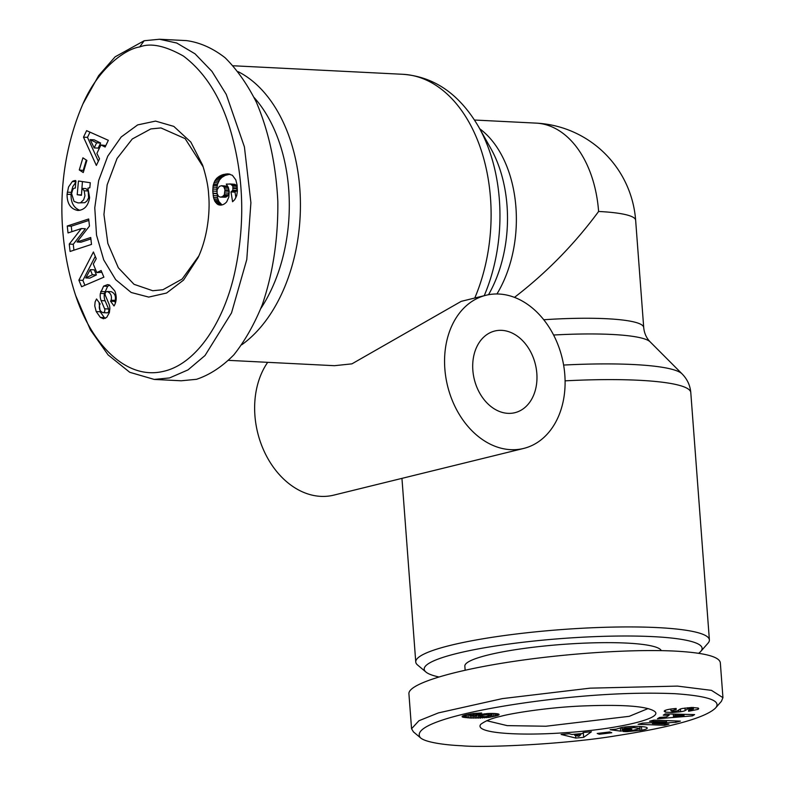 <?xml version="1.0" encoding="UTF-8"?>
<svg xmlns="http://www.w3.org/2000/svg" width="785" height="785" viewBox="0 0 785 785"><rect width="100%" height="100%" fill="white"/><g stroke="black" fill="none" stroke-linecap="round" stroke-linejoin="round"><path stroke-width="1.18" d="M598.612 211.469A105.161 15.278 -4.3 0 1 635.644 220.271A105.161 105.161 0 0 0 536.067 123.117A105.161 68.158 92.9 0 1 598.612 211.469C574.522 244.145 546.468 272.778 514.469 297.378M700.819 651.364L708.031 643.17A147.227 21.391 175.7 0 0 709.385 639.912A147.227 21.391 175.7 0 0 612.398 627.107A147.227 21.391 175.7 0 0 450.59 645.319A147.227 21.391 175.7 0 0 415.756 661.99A147.227 21.391 175.7 0 0 417.581 665.003L425.931 672.029A139.338 20.243 -4.3 0 1 457.174 653.405A139.338 20.243 -4.3 0 1 619.807 636.027A139.338 20.243 -4.3 0 1 700.819 651.364A139.338 20.243 -4.3 0 1 698.611 653.297M228.612 360.364L334.449 365.692L351.915 363.857L461.217 301.352L486.003 295.258A78.873 58.963 -103.8 0 1 498.985 294.032A78.873 58.963 -103.8 0 1 563.816 366.291A78.873 58.963 -103.8 0 1 523.664 448.441A78.873 58.963 -103.8 0 1 510.682 449.668A78.873 58.963 -103.8 0 1 445.851 377.418A78.873 58.963 -103.8 0 1 486.003 295.258M241.829 344.723A147.227 95.427 -87.1 0 0 299.801 188.4A147.227 95.427 -87.1 0 0 238.13 71.68M536.832 373.464A42.066 31.449 -103.8 0 1 514.881 412.694A42.066 31.449 -103.8 0 1 472.845 370.245A42.066 31.449 -103.8 0 1 494.795 331.005A42.066 31.449 -103.8 0 1 536.832 373.464M267.685 362.327A78.873 58.963 76.2 0 0 261.974 446.184A78.873 58.963 76.2 0 0 320.761 496.365A78.873 58.963 76.2 0 0 333.743 495.139L523.664 448.441M648.027 708.58L629.236 716.322L545.938 726.233L507.169 725.625L486.7 720.708M198.86 255.89L182.13 279.067L162.897 289.743L152.751 290.735L134.019 284.307L118.349 267.803L107.849 243.448L103.944 214.501L107.153 184.858L117.034 158.511L132.263 138.994L150.808 128.926L160.945 127.935L185.132 138.631L203.246 167.019M639.942 728.421L633.937 727.597L624.899 728.235L622.054 729.069L622.476 729.638L628.157 728.637L631.905 729.137L620.65 731.129L610.092 729.707L616.402 729.108L621.622 727.499C630.895 725.752 647.615 726.145 647.213 728.097C647.154 728.833 645.329 729.54 641.728 730.187L627.156 731.64A11.343 1.648 -4.3 0 1 624.762 731.581A11.343 1.648 -4.3 0 1 623.025 731.443L628.873 730.335A4.602 0.667 175.7 0 0 629.678 730.403A4.602 0.667 175.7 0 0 632.857 730.335L640.03 728.598L639.795 726.439M633.937 727.597L633.848 726.39M622.054 729.069L621.926 727.44M698.091 709.365L688.592 711.269L688.592 710.15L693.381 709.022L691.614 708.502L687.66 708.973L685.168 710.572A9.194 1.335 -4.3 0 1 680.644 711.75L672.137 712.544L665.435 712.142L664.188 711.269L664.473 710.729C666.249 709.748 669.762 709.032 675.021 708.58L676.189 708.492L676.189 709.562L670.969 710.827L673.991 711.426L677.18 710.945L679.731 709.316A9.194 1.335 -4.3 0 1 682.401 708.472L691.722 707.462L698.189 708.07L698.699 708.61L698.091 709.365L697.983 707.962M688.955 711.239L688.867 710.131M487.475 713.545A14.797 2.149 -4.3 0 1 494.462 713.516A14.797 2.149 -4.3 0 1 498.465 714.007L499.044 714.782L497.592 715.498L489.212 717.362L470.5 718.039L462.561 717.058L462.159 716.303L464.995 715.106L473.12 713.516L481.647 712.986L476.093 714.635L469.97 715.351L475.111 716.303L477.623 714.86L487.475 713.545M661.284 650.628A98.586 14.326 175.7 0 0 594.157 642.817A98.586 14.326 175.7 0 0 488.172 654.965A98.586 14.326 175.7 0 0 464.838 666.122L465.152 670.204M715.4 708.168L721.405 701.329L722.946 697.669L711.475 690.358L677.475 686.1L590.045 688.16L502.351 698.611L438.423 712.898L418.964 720.718L411.556 728.735L413.44 731.885L420.407 737.743C425.617 742.649 447.411 745.191 461.757 745.75C482.883 747.948 563.728 744.455 615.568 735.869C671.774 727.136 705.048 717.892 715.4 708.168C722.004 700.848 708.521 696.02 674.963 693.695C641.659 692.282 604.136 693.763 562.394 698.15C478.879 707.148 409.181 723.78 420.407 737.743L420.407 737.743M722.946 697.669L720.316 662.658C719.197 656.545 704.037 652.688 674.845 651.089C631.071 648.881 561.461 653.679 504.313 662.844C447.165 671.999 408.22 684.608 408.916 693.714L411.556 728.735M438.805 676.945A139.338 20.243 -4.3 0 1 425.931 672.029M80.835 202.481L83.642 199.812L84.957 195.74L84.191 190.784L82.042 188.4L81.404 195.337L77.205 194.719L78.461 180.992L90.285 182.738L89.824 187.782L87.91 188.135L89.598 197.604C88.283 205.778 84.368 210.066 77.872 210.468C70.63 209.065 67.029 203.668 67.068 194.278L68.55 186.948L72.338 181.531A11.343 7.35 92.9 0 1 74.143 180.717A11.343 7.35 92.9 0 1 75.556 180.579A11.343 7.35 92.9 0 1 75.802 180.599L75.37 188.066A4.602 2.983 -87.1 0 0 75.183 188.047A4.602 2.983 -87.1 0 0 74.614 188.106A4.602 2.983 -87.1 0 0 72.681 189.823L71.572 193.522L74.035 201.392L78.049 202.913L84.829 202.677L78.049 202.913M82.042 188.4L86.036 188.606L88.195 190.981L88.617 197.791L86.958 200.96L84.829 202.677M84.191 190.784L88.195 190.981M100.352 317.395L96.202 311.566L94.749 305.865L95.113 301.97L96.526 298.977L100.146 303.952L99.626 304.845C98.714 308.633 99.832 311.243 102.972 312.656L103.404 312.626A2.453 1.59 -87.1 0 0 103.443 312.616A2.453 1.59 -87.1 0 0 104.611 308.799L101.128 300.596A9.194 5.956 92.9 0 1 100.392 293.384L103.62 286.142L107.614 284.612L109.527 285.053L114.787 290.941C116.759 296.092 116.68 300.802 114.541 305.08L114.021 305.964L110.538 301.204L111.127 300.213C112.069 296.004 110.783 293.099 107.26 291.49L105.985 291.922A2.453 1.59 -87.1 0 0 105.367 295.454L108.919 303.824A9.194 5.956 92.9 0 1 109.851 308.76L109.36 312.597L106.76 317.317L103.492 318.779L100.352 317.395L104.356 317.601L105.435 318.357M96.202 311.566L100.205 311.773L104.356 317.601M100.392 293.384L104.395 293.59A9.194 5.956 -87.1 0 0 105.121 300.792L108.605 308.996A2.453 1.59 92.9 0 1 107.447 312.822A2.453 1.59 92.9 0 1 107.398 312.832L106.515 312.783M226.757 201.725A14.797 9.597 92.9 0 1 222.086 204.905A14.797 9.597 92.9 0 1 220.242 205.081A14.797 9.597 92.9 0 1 217.73 204.424L214.835 201.254L213.491 197.398L212.794 191.049L213.167 185.476L214.688 181.119L216.572 178.45L222.548 174.721L228.023 173.877L232.399 175.29L235.794 179.863L237.08 185.054L237.394 191.04L236.697 195.681L234.676 199.704L232.576 201.716L231.016 191.952L232.851 190.176L232.88 186.114L230.604 184.082L226.276 184.102L228.327 187.36L229.23 191.599L228.798 197.113L226.757 201.725M75.625 295.425L90.324 329.72L108.114 354.918L129.761 372.296L154.223 379.42L169.531 377.938L188.007 369.892L205.022 355.517L231.526 312.911L246.775 259.56L250.906 202.697L244.41 146.874L226.237 94.347L211.96 71.396L195.043 53.822L176.723 43.018L159.483 39.25L144.175 40.742L115.14 56.814L98.665 75.605L82.916 103.954C55.058 168.471 57.226 239.376 75.625 295.425C91.403 343.693 125.904 380.136 162.986 371.452C196.937 364.289 224.451 320.496 234.921 271.708C245.509 222.479 243.752 174.398 229.632 127.464C219.78 95.691 204.385 71.896 183.454 56.078C165.144 45.716 150.543 42.684 139.661 46.972C126.081 48.739 98.714 67.51 82.916 103.954M154.223 379.43L181.217 380.784L196.525 379.302C209.732 374.887 222.184 366.713 233.891 354.8C244.91 340.916 254.399 324.185 262.337 304.6C273.033 272.974 278.194 238.63 277.831 201.568C276.006 164.644 268.833 131.507 256.322 102.128C247.275 84.191 236.854 69.394 225.079 57.727C212.735 48.15 199.871 42.439 186.477 40.604L159.483 39.25M254.154 97.556A139.338 90.314 92.9 0 1 288.713 189.352A139.338 90.314 92.9 0 1 260.924 308.348M208.663 195.122C209.987 207.986 208.702 234.931 198.085 257.617L183.533 280.098L166.577 293.031L148.718 297.093L131.173 292.481L115.67 279.666L103.728 259.904L96.526 235.127L94.769 207.799L98.635 180.589L107.741 156.186L121.184 136.992L137.66 124.903L155.548 121.096L173.799 126.385L190.843 142.085L202.648 165.203C206.367 177.174 208.368 187.144 208.663 195.122M86.615 130.653L108.34 140.309L105.131 147.03L100.931 144.95L96.879 153.428L99.509 158.796L96.339 165.419L83.495 137.169L86.615 130.653M89.47 226.06L77.038 241.996L90.736 237.492L91.502 244.42L70.081 251.455L69.266 244.086L81.395 228.543L68.03 232.939L67.265 226.011L88.685 218.976L89.47 226.06M79.285 169.962L82.916 157.824L86.89 160.425L83.259 172.553L79.285 169.962L83.858 170.541M78.883 280.176L93.425 251.975L96.231 258.716L93.287 264.103L96.82 272.601L101.128 270.531L103.885 277.174L81.601 286.721L78.883 280.176L82.876 280.382L84.917 285.298M217.73 204.424L221.733 204.63A14.797 9.597 -87.1 0 0 222.263 204.856M229.544 183.935L234.597 184.279L236.874 186.31L236.854 190.382L235.009 192.148L235.902 197.702M230.604 184.082L234.597 184.279M231.349 184.357L235.353 184.554M232.095 184.907L236.089 185.113M232.88 186.114L236.874 186.31M233.233 187.752L237.237 187.949M233.253 188.429L237.247 188.636M232.851 190.176L236.854 190.382M232.272 191.01L236.265 191.206M231.016 191.952L235.009 192.148M226.698 173.897L229.348 174.035M229.985 174.191L225.207 175.398L221.821 177.43L219.545 179.912L217.455 184.436L216.788 189.224L217.484 197.604L218.838 201.46L221.733 204.63M225.285 174.074L229.289 174.27M223.784 174.368L227.778 174.564M222.548 174.721L226.551 174.918M221.203 175.202L225.207 175.398M219.977 175.781L223.97 175.987M218.848 176.468L222.852 176.664M217.828 177.224L221.821 177.43M216.925 178.058L220.928 178.254M216.572 178.45L220.575 178.646M215.541 179.716L219.545 179.912M214.688 181.119L218.681 181.315M213.981 182.64L217.985 182.836M213.461 184.239L217.455 184.436M213.167 185.476L217.17 185.672M212.931 187.154L216.935 187.36M212.794 189.018L216.788 189.224M212.794 191.049L216.797 191.246M212.902 193.208L216.905 193.404M212.931 193.473L216.925 193.679M213.147 195.553L217.151 195.759M213.491 197.398L217.484 197.604M213.922 199.047L217.926 199.243M214.462 200.489L218.465 200.685M214.835 201.254L218.838 201.46M215.669 202.55L219.663 202.746M216.621 203.609L220.624 203.806M228.955 190.009L228.965 193.149L227.444 196.162L225.501 197.202L220.163 197.104L222.312 196.721L224.294 194.866L224.961 189.813L228.955 190.009L227.827 186.908L226.688 186.104L221.488 185.711L219.358 186.388L217.141 189.705L217.082 193.365L218.416 196.26L220.163 197.104M225.06 191.098L229.053 191.304M224.961 192.953L228.965 193.149M224.431 194.631L228.425 194.837M224.294 194.866L228.298 195.072M223.45 195.965L227.444 196.162M222.312 196.721L226.315 196.927M221.507 197.006L225.501 197.202M224.961 189.813L223.833 186.712L221.488 185.711M222.695 185.898L226.688 186.104M223.666 186.545L227.67 186.751M223.833 186.712L227.827 186.908M224.598 188.066L228.602 188.272M89.99 132.155L87.498 137.375L98.341 161.229M83.495 137.169L87.498 137.375M100.931 144.95L105.818 145.588M94.19 147.904L98.184 148.11L100.617 143.017L94.141 139.818L90.147 139.622L94.19 147.904L96.624 142.821L90.147 139.622M96.624 142.821L100.617 143.017M77.038 241.996L81.032 242.192L90.893 238.954M88.852 220.438L71.268 226.208L71.867 231.673M67.265 226.011L71.268 226.208M81.395 228.543L85.388 228.749L73.26 244.282L73.918 250.199M69.266 244.086L73.26 244.282M99.047 302.441L100.205 311.773M107.26 291.49L111.264 291.686C114.787 293.296 116.072 296.21 115.12 300.41L114.541 301.401L115.532 302.765M110.538 301.204L114.541 301.401M103.62 286.142L107.614 286.339L104.395 293.59M109.625 285.102L107.614 286.339M100.725 291.48L104.719 291.686M72.338 181.531L75.978 181.708M67.255 192.197L71.258 192.394L71.062 194.474C70.856 202.638 73.8 207.927 79.874 210.341M75.939 182.091L72.789 186.624L71.258 192.394M82.425 181.58L81.444 194.955M77.205 194.719L81.208 194.915M86.311 160.042L83.288 170.168M95.26 256.381L82.876 280.382M101.864 272.297L96.82 272.601M96.388 274.936L89.735 278.135L85.742 277.939L92.385 274.74L96.388 274.936L94.269 269.834L90.275 269.638L85.742 277.939M92.385 274.74L90.275 269.638M500.751 716.322C510.132 713.594 545.212 707.727 579.85 706.088C621.71 704.302 646.585 706.029 654.464 711.279C664.561 718.147 618.374 729.255 565.426 732.69C518.208 736.104 473.787 733.141 480.724 724.349C485.307 720.885 491.979 718.206 500.751 716.322M575.797 738.057L561.108 734.466L569.223 733.749L571.912 734.475L582.127 733.563L583.422 732.483L591.419 731.777L583.667 737.36L575.797 738.057L575.601 735.476M642.493 723.142L666.543 721.906L649.558 721.258L653.846 720.13L680.389 721.121L675.836 722.337L652.384 723.544L668.938 724.163L664.65 725.301L638.107 724.3L642.493 723.142M611.78 732.739L599.308 734.25L597.228 733.465L609.7 731.954L611.78 732.739M692.527 715.861L657.418 718.775L659.537 717.47L666.406 716.931L669.065 715.282L663.246 715.184L665.337 713.899L694.588 714.595L692.527 715.861L692.429 714.546M469.881 715.616L469.754 714.026M469.97 715.351L469.862 714.007M470.804 715.066L470.715 713.85M471.285 714.958L471.196 713.771M472.962 714.733L472.864 713.545M474.15 714.654L474.052 713.408M476.093 714.635L475.985 713.231M462.208 716.862L462.169 716.293M462.561 717.058L462.483 716.038M463.101 717.235L462.993 715.783M463.827 717.402L463.69 715.508M464.779 717.559L464.602 715.223M465.907 717.696L465.691 714.919M467.242 717.824L467.006 714.605M468.782 717.932L468.508 714.271M470.5 718.039L470.333 715.792M471.991 718.098L471.834 716.018M473.689 718.157L473.532 716.175M475.347 718.187L475.17 715.841M476.966 718.196L476.73 715.106M478.546 718.177L478.281 714.713M480.047 718.138L479.91 716.342M480.685 718.108L480.557 716.45M482.638 718.01L482.53 716.587M484.522 717.882L484.423 716.607M486.327 717.716L486.239 716.528M488.015 717.519L487.936 716.371M489.212 717.362L489.124 716.195M490.674 717.127L490.586 715.891M492.175 716.852L491.92 713.447M493.647 716.538L493.422 713.477M495.109 716.205L494.913 713.536M495.286 716.155L495.09 713.555M496.581 715.812L496.414 713.663M497.592 715.498L497.464 713.801M498.347 715.204L498.249 713.957M498.858 714.929L498.799 714.164M499.044 714.782L499.005 714.291M480.577 715.547L479.449 716.136L479.998 716.371L485.365 716.587L491.832 715.194L486.582 714.752L480.577 715.547L480.489 714.291M481.431 715.341L481.333 714.164M482.863 715.066L482.785 713.977M484.63 714.86L484.551 713.781M484.934 714.841L484.855 713.761M486.582 714.752L486.494 713.624M488.27 714.742L488.182 713.516M489.281 714.782L489.183 713.486M490.694 714.899L490.586 713.457M491.547 715.066L491.43 713.447M491.832 715.194L491.704 713.447M479.449 716.136L479.331 714.497M479.674 715.851L479.566 714.458M583.667 737.36L583.304 732.582M580.802 734.672L574.669 735.221L578.8 736.34L580.802 734.672L580.723 733.69M574.669 735.221L574.591 734.24M666.543 721.906L666.445 720.601M664.65 725.301L664.561 724.005M652.384 723.544L652.315 722.632M675.836 722.337L675.728 720.954M680.644 711.75L680.438 708.992M676.189 709.562L676.111 708.502M665.435 712.142L665.297 710.317M672.137 712.544L672.048 711.328M678.927 712.005L678.77 709.934M627.156 731.64L627.087 730.649M640.02 730.492L639.893 728.863M620.65 731.129L620.395 727.724M599.308 734.25L599.23 733.219M669.065 715.282L668.977 713.987M675.051 715.39L673.452 716.371L684.039 715.537L675.051 715.39L674.963 714.124M684.039 715.537L683.951 714.34M673.452 716.371L673.275 714.085M553.582 335.018A111.342 16.181 -4.3 0 1 650.127 341.838C646.398 338.001 644.259 333.223 643.71 327.522A105.161 15.278 175.7 0 0 543.75 319.74M496.934 293.973A105.161 68.158 -87.1 0 0 479.743 128.789M484.217 295.7A141.045 91.413 -87.1 0 0 478.762 127.042L490.772 148.394A111.342 72.161 92.9 0 1 488.535 294.718M565.092 380.843A147.227 21.391 -4.3 0 1 690.79 392.588L709.385 639.912M233.165 65.763L402.901 74.3A147.227 95.427 92.9 0 1 474.768 298.025M650.127 341.838L682.096 373.896A141.045 20.498 175.7 0 0 563.61 365.054M691.663 708.502L691.585 707.462M103.404 312.626L107.398 312.832M139.661 46.972L144.175 40.742M101.128 300.596L105.121 300.792M104.611 308.799L108.605 308.996M111.127 300.213L115.12 300.41M67.068 194.278L71.062 194.474M685.168 710.572L684.971 708.021M687.66 708.973L687.572 707.736M674.894 709.66L674.806 708.6M641.728 730.187L641.453 726.537M643.71 327.522L635.644 220.271M536.067 123.117L474.533 120.026M640.03 728.598L639.873 726.439M621.867 727.45L621.995 729.245M102.972 312.656L106.966 312.862M693.381 709.022L693.263 707.422M670.969 710.827L670.832 709.041M415.756 661.99L401.949 478.369M402.901 74.3C434.321 76.655 459.608 94.239 478.762 127.042M682.096 373.896C687.277 379.194 690.172 385.425 690.79 392.588"/></g></svg>
